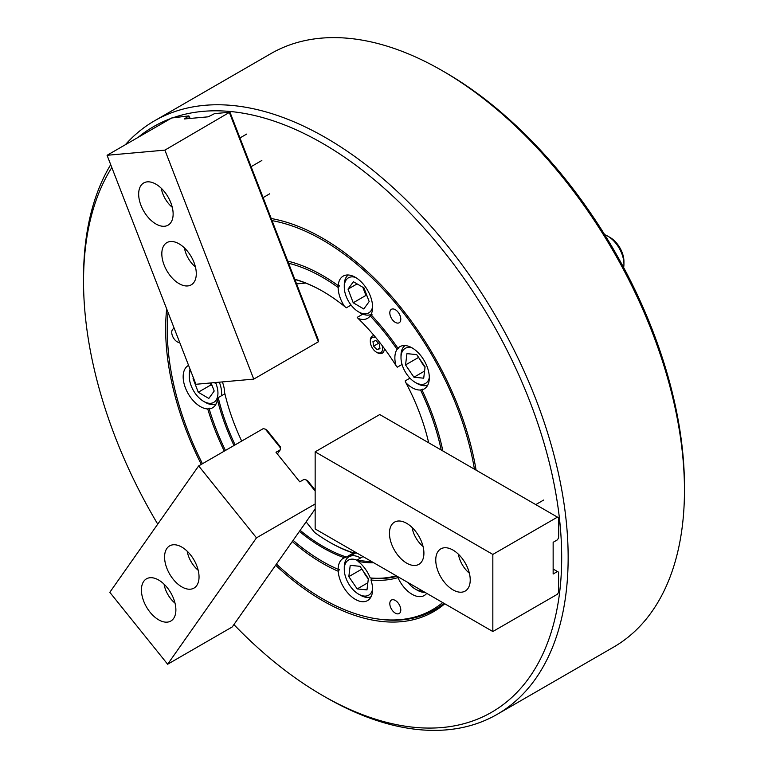 <?xml version="1.0" encoding="UTF-8"?>
<svg xmlns="http://www.w3.org/2000/svg" width="768" height="768" viewBox="0 0 768 768"><rect width="100%" height="100%" fill="white"/><g stroke="black" fill="none" stroke-linecap="round" stroke-linejoin="round"><path stroke-width="1.15" d="M395.309 309.686A7.766 4.483 -120 0 0 391.421 309.302A7.766 4.483 -120 0 0 390.23 315.523A7.766 4.483 -120 0 0 395.309 322.368A7.766 4.483 -120 0 0 399.187 322.752A7.766 4.483 -120 0 0 400.378 316.531A7.766 4.483 -120 0 0 395.309 309.686M395.309 600.451A7.766 4.483 -120 0 0 391.421 600.067A7.766 4.483 -120 0 0 390.23 606.288A7.766 4.483 -120 0 0 395.309 613.133A7.766 4.483 -120 0 0 399.187 613.517A7.766 4.483 -120 0 0 400.378 607.296A7.766 4.483 -120 0 0 395.309 600.451M351.072 305.078L346.387 307.786L344.506 306.384A24.365 14.064 -120 0 1 338.141 287.462L339.542 285.725L338.198 285.629A176.285 101.779 -120 0 0 287.654 261.101M362.832 314.122L357.206 317.376L358.09 318.432A157.018 90.653 60 0 1 396 365.587A24.365 14.064 -120 0 1 397.085 349.344L398.899 347.962L397.949 348.25A176.285 101.779 -120 0 0 370.963 314.678A24.365 14.064 -120 0 0 355.363 277.315A24.365 14.064 -120 0 0 343.181 276.115A24.365 14.064 -120 0 0 338.198 285.629M409.958 378.154L405.178 380.918L405.936 382.819A24.365 14.064 -120 0 0 412.09 387.677A24.365 14.064 -120 0 0 420.557 390A174 100.454 -120 0 1 441.197 450M402.038 364.445L397.258 367.2L396 365.587M442.867 450.97A176.285 101.779 -120 0 0 421.93 389.798A24.365 14.064 -120 0 0 424.272 388.886A24.365 14.064 -120 0 0 428.006 369.36A24.365 14.064 -120 0 0 412.09 347.885A24.365 14.064 -120 0 0 399.907 346.675A24.365 14.064 -120 0 0 397.949 348.25M373.728 562.762A157.018 90.653 60 0 1 358.09 561.408A24.365 14.064 -120 0 1 370.205 577.93L372 578.17L370.963 580.022A176.285 101.779 -120 0 0 397.949 577.613A24.365 14.064 -120 0 0 412.09 594.307A24.365 14.064 -120 0 0 424.272 595.517A24.365 14.064 -120 0 0 426.73 593.357M397.949 577.613L398.294 576.941M292.282 541.536A176.285 101.779 -120 0 0 338.198 571.238A24.365 14.064 -120 0 0 355.363 599.376A24.365 14.064 -120 0 0 367.546 600.586A24.365 14.064 -120 0 0 370.963 580.022M338.198 571.238L339.542 569.472L338.141 569.338A24.365 14.064 -120 0 1 343.181 558.374A24.365 14.064 -120 0 1 344.506 557.77A157.018 90.653 60 0 1 322.618 547.642A157.018 90.653 60 0 1 299.405 531.408M300.144 530.352A156.106 90.125 -120 0 0 323.261 546.528A156.106 90.125 -120 0 0 346.387 557.05L344.506 557.77M346.387 557.05L353.722 552.816M174.259 328.454A7.766 4.483 -120 0 0 173.347 328.781A7.766 4.483 -120 0 0 172.157 335.002A7.766 4.483 -120 0 0 177.235 341.846A7.766 4.483 -120 0 0 179.741 342.595M188.582 365.386A24.365 14.064 -120 0 0 188.208 365.587A24.365 14.064 -120 0 0 184.474 385.114A24.365 14.064 -120 0 0 200.39 406.589A24.365 14.064 -120 0 0 207.725 408.931A176.285 101.779 -120 0 0 224.285 451.123M474.451 469.21A219.686 126.835 -120 0 0 271.69 220.57M168.038 312.432A219.686 126.835 -120 0 0 167.27 329.75A219.686 126.835 -120 0 0 202.445 463.728M166.666 308.899A221.971 128.16 -120 0 0 165.658 328.819A221.971 128.16 -120 0 0 201.302 464.39M275.626 565.238A221.971 128.16 -120 0 0 444.768 603.773M276.451 564.058A219.686 126.835 -120 0 0 378.048 619.008L379.728 619.238A220.829 127.498 -120 0 0 443.981 603.322M233.914 624.576A338.102 195.206 -120 0 0 322.618 695.491A338.102 195.206 -120 0 0 322.618 695.501A338.102 195.206 -120 0 0 561.686 557.462A338.102 195.206 -120 0 0 322.618 143.386A338.102 195.206 -120 0 0 174.691 117.168M322.618 695.501L325.843 697.363A342.672 197.837 60 0 0 497.184 714.336A342.672 197.837 60 0 0 549.706 439.747A342.672 197.837 60 0 0 325.843 137.789A342.672 197.837 60 0 0 154.512 120.816A342.672 197.837 60 0 0 125.299 144.768M445.382 72.509L442.157 70.637L445.382 72.499A338.102 195.206 60 0 1 445.382 72.509A338.102 195.206 60 0 1 684.461 486.586L684.461 490.32A342.672 197.837 -120 0 0 442.157 70.637L442.157 70.637A342.672 197.837 -120 0 0 270.816 53.664L154.512 120.816M497.184 714.336L613.488 647.184A342.672 197.837 -120 0 0 684.461 490.32M421.93 389.798L422.659 389.117L420.557 390M322.944 291.418A156.106 90.125 -120 0 0 294.883 279.504M358.09 318.432A24.365 14.064 -120 0 0 367.546 318.317A24.365 14.064 -120 0 0 370.205 315.898A174 100.454 -120 0 1 397.085 349.344M294.787 279.264A157.018 90.653 60 0 1 322.618 291.235A157.018 90.653 60 0 1 344.506 306.384M338.141 287.462A174 100.454 -120 0 0 288.47 263.232M372 314.496L370.205 315.898M405.936 382.819A157.018 90.653 60 0 1 428.688 442.781M372 578.17A175.142 101.117 -120 0 0 397.123 576.269M363.034 556.579L357.206 559.949A156.106 90.125 -120 0 0 371.654 561.562M370.205 577.93A174 100.454 -120 0 0 396.259 575.77M358.09 561.408L357.206 559.949M225.437 450.461A174 100.454 -120 0 1 209.155 408.883L209.846 408.125L207.725 408.931M293.126 540.346A174 100.454 -120 0 0 338.141 569.338M224.899 393.763L218.227 397.613A156.106 90.125 -120 0 0 235.104 444.874M234 445.517A157.018 90.653 60 0 1 217.402 399.658L218.227 397.613M209.155 408.883A24.365 14.064 -120 0 0 212.573 407.789A24.365 14.064 -120 0 0 217.402 399.658M170.611 118.608A338.102 195.206 -120 0 0 138.086 137.386M111.811 167.52A338.102 195.206 -120 0 0 83.539 281.414A338.102 195.206 -120 0 0 157.738 524.141M476.102 470.16A221.971 128.16 -120 0 0 270.864 218.458M83.539 281.414L83.539 277.68A342.672 197.837 60 0 1 110.698 164.659M215.184 382.56A156.106 90.125 -120 0 0 215.328 383.453L217.2 382.378M215.328 383.453L214.541 382.608M378.048 619.008A219.686 126.835 -120 0 0 442.685 602.573M452.995 589.872A24.365 14.064 -120 0 0 465.178 591.072A24.365 14.064 -120 0 0 468.912 571.546A24.365 14.064 -120 0 0 452.995 550.08A24.365 14.064 -120 0 0 440.803 548.87A24.365 14.064 -120 0 0 437.069 568.397A24.365 14.064 -120 0 0 452.995 589.872M406.685 563.136A24.365 14.064 -120 0 0 418.867 564.336A24.365 14.064 -120 0 0 422.602 544.819A24.365 14.064 -120 0 0 406.685 523.344A24.365 14.064 -120 0 0 394.502 522.134A24.365 14.064 -120 0 0 390.768 541.661A24.365 14.064 -120 0 0 406.685 563.136M558.586 517.776L558.586 537.859L557.453 539.818L553.142 542.304L553.142 574.013L557.453 571.526L558.586 572.179L558.586 592.262L557.453 594.221L492.835 631.526L315.149 528.941L315.149 451.843L492.835 554.429L557.453 517.123L558.95 517.987L558.586 537.514M315.149 451.843L379.757 414.538L557.453 517.123M553.142 569.04L557.453 571.526M558.586 572.179L558.586 591.917M492.835 631.526L492.835 554.429M362.16 314.515A154.579 89.251 -120 0 0 361.248 313.651L362.813 314.141M353.453 552.816L351.994 552.634A156.106 90.125 60 0 1 330.154 542.544L329.078 541.92A154.579 89.251 -120 0 0 353.453 552.816A25.133 14.506 -120 0 1 357.37 553.315M306.115 521.866L314.669 532.502A154.579 89.251 -120 0 0 329.078 541.92M359.069 312.163A25.133 14.506 -120 0 0 361.248 313.651M305.674 283.075L296.534 283.891M222.451 381.907A154.579 89.251 -120 0 0 222.528 382.339A25.133 14.506 -120 0 1 224.611 392.544A154.579 89.251 -120 0 0 241.69 441.072M375.907 337.728A8.678 5.011 -120 0 0 370.32 341.568A8.678 5.011 -120 0 0 371.702 346.848A8.678 5.011 -120 0 0 376.464 352.195A8.678 5.011 -120 0 0 382.08 345.504M384.317 348.48A9.898 5.712 60 0 1 382.272 353.184A9.898 5.712 60 0 1 377.318 352.694L376.464 352.195M375.869 340.512L372.97 341.568L373.574 346.166L377.059 349.709L379.949 348.653L379.354 344.054L375.869 340.512M370.32 341.568L370.32 340.57A9.898 5.712 60 0 1 372.374 336.038A9.898 5.712 60 0 1 374.102 335.578M379.872 348.086L377.059 349.709M378.576 343.277L373.574 346.166M458.371 554.179A20.256 11.693 -120 0 0 459.139 557.453A20.256 11.693 -120 0 0 469.363 573.206M412.07 527.443A20.256 11.693 -120 0 0 412.829 530.717A20.256 11.693 -120 0 0 423.053 546.47M412.291 348A20.256 11.693 -120 0 0 401.002 357.648A20.256 11.693 -120 0 0 402.086 364.589A20.256 11.693 -120 0 0 415.325 382.454A20.256 11.693 -120 0 0 429.322 377.501M427.795 385.037A22.848 13.19 60 0 1 417.149 383.51L415.325 382.454M418.339 356.995L422.448 363.734A12.941 7.478 -120 0 0 425.088 366.883M420.413 360.038A12.941 7.478 -120 0 0 422.448 363.734L425.021 367.498M416.707 354.614L406.944 353.635L405.552 364.934L413.933 377.213L423.706 378.192L425.088 366.893L416.707 354.614M401.002 357.648L401.002 355.536A22.848 13.19 60 0 1 405.005 345.552M424.579 371.069L413.933 377.213M418.262 357.6L405.552 364.934M362.89 287.299A12.941 7.478 -120 0 0 363.331 288.614A12.941 7.478 -120 0 0 366.24 293.894M355.565 277.43A20.256 11.693 -120 0 0 344.275 286.925A20.256 11.693 -120 0 0 344.275 287.078A20.256 11.693 -120 0 0 358.598 311.885A20.256 11.693 -120 0 0 372.595 306.931M344.275 285.139A22.848 13.19 60 0 1 344.275 284.966A22.848 13.19 60 0 1 344.275 284.794A22.848 13.19 60 0 1 348.278 274.982M362.822 287.261L365.933 295.421L367.085 296.102M353.222 302.765L363.792 308.976L369.168 301.565L363.965 287.933L353.395 281.722L348.029 289.133L353.222 302.765L365.933 295.421M371.069 314.467A22.848 13.19 60 0 1 360.432 312.941L358.598 311.885M357.101 283.901L348.029 289.133M623.635 267.514A22.848 13.19 -120 0 0 623.933 264.125A22.848 13.19 -120 0 0 607.776 236.15A22.848 13.19 -120 0 0 604.704 234.71M607.776 236.15L610.147 237.514A19.498 11.251 60 0 1 623.933 261.389L623.933 264.125M190.56 370.493A20.256 11.693 -120 0 0 189.302 376.56A20.256 11.693 -120 0 0 203.626 401.366A20.256 11.693 -120 0 0 210.672 403.296A20.256 11.693 -120 0 0 215.808 383.174M216.096 403.949A22.848 13.19 60 0 1 213.398 404.592A22.848 13.19 60 0 1 205.45 402.422L203.626 401.366M189.302 376.56L189.302 374.438A22.848 13.19 60 0 1 190.07 369.206M210.23 383.002L210.96 384.902L212.102 385.574M193.488 378.019L193.056 378.605L198.25 392.237L208.819 398.458L214.195 391.037L211.094 382.925M219.312 382.186A22.848 13.19 60 0 1 221.424 395.77M210.96 384.902L198.25 392.237M193.594 378.298L193.056 378.605M408.019 582.557A20.256 11.693 -120 0 0 408.048 582.595A20.256 11.693 -120 0 0 415.325 589.085A20.256 11.693 -120 0 0 422.63 590.995M424.944 592.33A22.848 13.19 60 0 1 417.149 590.141L415.325 589.085M357.6 560.544A20.256 11.693 -120 0 0 344.275 569.347A20.256 11.693 -120 0 0 356.717 592.925A20.256 11.693 -120 0 0 358.598 594.154A20.256 11.693 -120 0 0 372.595 589.2M344.275 569.347L344.275 567.235A22.848 13.19 60 0 1 349.008 556.771A22.848 13.19 60 0 1 360.586 558M363.686 571.738A12.941 7.478 -120 0 0 365.722 575.434A12.941 7.478 -120 0 0 368.362 578.592L359.99 566.323L350.218 565.334L348.826 576.634L357.206 588.912L366.979 589.891L368.362 578.592M361.613 568.694L368.294 579.197M371.741 578.63A20.256 11.693 -120 0 0 371.578 578.112M371.069 596.736A22.848 13.19 60 0 1 360.432 595.21L358.598 594.154M367.853 582.768L357.206 588.912M361.536 569.299L348.826 576.634M161.28 188.266A20.256 11.693 -120 0 0 172.272 207.293M164.035 584.141A20.256 11.693 -120 0 0 175.018 603.168M184.435 247.939A20.256 11.693 -120 0 0 195.427 266.966M187.19 551.203A20.256 11.693 -120 0 0 198.173 570.23M170.822 202.723A24.365 14.064 -120 0 0 143.722 182.957A24.365 14.064 -120 0 0 140.976 205.392A24.365 14.064 -120 0 0 168.086 225.158A24.365 14.064 -120 0 0 170.822 202.723M193.978 262.397A24.365 14.064 -120 0 0 166.867 242.63A24.365 14.064 -120 0 0 164.131 265.066A24.365 14.064 -120 0 0 191.242 284.832A24.365 14.064 -120 0 0 193.978 262.397M229.507 112.819L318.346 341.808L318.154 339.485L230.122 112.589L229.661 112.253L164.89 150.125L107.069 155.29L171.686 117.984L188.851 115.901L184.397 118.954L208.176 116.832L214.598 113.606L229.661 112.253M190.176 118.435L188.851 115.901M318.346 341.808L253.738 379.114L195.917 384.278L107.069 155.29M189.494 118.502L188.707 116.467M253.738 379.114L164.89 150.125M143.731 581.366A24.365 14.064 -120 0 0 148.166 609.658A24.365 14.064 -120 0 0 170.832 621.034A24.365 14.064 -120 0 0 173.578 618.499A24.365 14.064 -120 0 0 169.142 590.208A24.365 14.064 -120 0 0 146.467 578.832A24.365 14.064 -120 0 0 143.731 581.366M166.886 548.429A24.365 14.064 -120 0 0 171.322 576.72A24.365 14.064 -120 0 0 193.987 588.096A24.365 14.064 -120 0 0 196.733 585.552A24.365 14.064 -120 0 0 192.298 557.261A24.365 14.064 -120 0 0 169.622 545.894A24.365 14.064 -120 0 0 166.886 548.429M306.288 480.048L307.776 480.912L315.149 490.08M265.478 429.293L266.966 430.147L280.262 446.678L280.406 447.859M315.149 491.069L306.192 479.933L304.08 479.366L299.77 481.853L275.99 452.266L280.301 449.779L280.445 447.907L265.392 429.178L263.28 428.611L198.662 465.917L256.483 537.85L167.645 664.243L232.253 626.938L315.149 509.011M256.483 537.85L315.149 503.981M280.301 449.779L277.354 453.965M198.662 465.917L109.814 592.31L167.645 664.243M322.618 695.491L325.843 697.363M543.696 500.016L535.757 504.605M344.275 287.078L344.275 284.966M355.642 552.941L349.008 556.771M246.605 134.102L239.962 137.942M261.84 160.483L251.088 166.694M269.76 193.776L262.896 197.741"/></g></svg>

